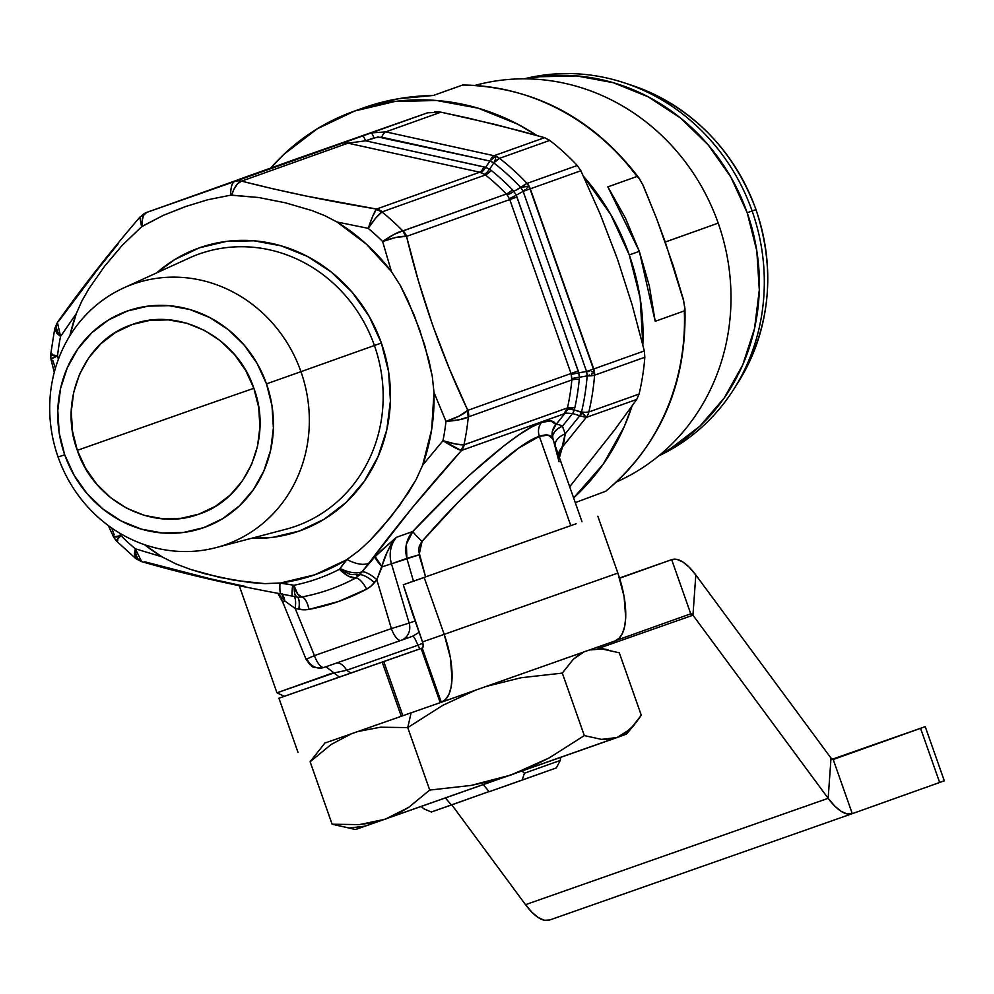 <?xml version="1.0" encoding="UTF-8"?>
<svg xmlns="http://www.w3.org/2000/svg" width="994" height="994" viewBox="0 0 994 994"><rect width="100%" height="100%" fill="white"/><g stroke="black" fill="none" stroke-linecap="round" stroke-linejoin="round"><path stroke-width="1.49" d="M755.949 209.585L755.949 209.585A194.725 181.293 -109.6 0 0 632.619 85.608C691.737 107.017 732.864 148.33 755.999 209.572C776.165 271.126 770.288 328.604 738.368 382.007A194.725 181.293 -109.6 0 0 755.949 209.585L752.123 210.989A200.987 187.133 -109.6 0 0 524.173 78.837A200.987 187.133 70.4 0 1 624.828 83.011A200.987 187.133 70.4 0 1 752.123 210.989L755.949 209.585M660.799 454.171L670.565 448.617L699.888 426.19L724.241 397.948L742.692 364.972L754.533 328.517L759.304 290.012L756.819 250.923L747.19 212.741L730.776 176.957L708.2 144.925L680.343 117.876L648.274 96.865L613.223 82.688L576.532 75.904L539.605 76.749L526.87 78.861A200.987 187.133 70.4 0 1 747.19 212.741L752.123 210.989A200.987 187.133 70.4 0 1 733.982 388.94A200.987 187.133 70.4 0 1 658.724 455.898A200.987 187.133 -109.6 0 0 752.123 210.989L747.19 212.741A200.987 187.133 70.4 0 1 660.799 454.159M683.822 301.368L665.259 242.051L718.202 223.128A211.039 196.489 -109.6 0 0 475.107 85.372A211.039 196.489 70.4 0 1 718.202 223.128L665.247 242.027L656.649 218.68L673.199 265.659L683.276 299.032L684.941 309.022L684.319 310.911L655.195 321.298L639.341 251.345L607.856 186.872L636.98 176.472A226.831 211.188 -109.6 0 0 462.558 85.049L433.434 95.449C408.869 95.971 385.97 99.959 364.748 107.427L353.802 111.328A226.831 211.188 70.4 0 1 536.797 135.457L517.65 124.163L478.089 108.172L436.677 100.506L395.016 101.463L354.696 111.017L317.272 128.785L284.185 154.095L270.728 168.048A226.831 211.188 70.4 0 1 353.802 111.328M629.277 254.936L639.341 251.345L629.277 254.936L610.751 214.542L583.49 176.311A226.831 211.188 70.4 0 1 629.277 254.936A226.831 211.188 70.4 0 1 642.845 344.868L640.148 298.026L629.277 254.936M216.183 547.595A138.253 128.723 70.4 0 1 58.087 457.029A138.253 128.723 -109.6 0 0 225.439 544.749A138.253 128.723 -109.6 0 0 300.958 371.669L374.415 345.49L300.958 371.669A138.253 128.723 70.4 0 1 216.183 547.595L285.85 529.268A144.428 134.476 -109.6 0 0 374.415 345.49L381.373 343.029A150.169 139.819 70.4 0 1 251.32 538.35L272.654 537.356L299.343 531.032L324.119 519.266L346.024 502.517L364.226 481.407L378.006 456.768L386.852 429.545L390.418 400.768L388.567 371.557L381.373 343.029L369.109 316.291L352.249 292.36L331.437 272.157L307.469 256.452L281.277 245.866L253.868 240.797L226.284 241.43L199.583 247.755L174.807 259.521L156.605 272.915A150.169 139.819 70.4 0 1 381.373 343.029L374.415 345.49A144.428 134.476 -109.6 0 0 191.295 257.086M200.129 406.993L77.321 450.344C58.273 400.122 84.589 339.799 132.214 324.529C178.92 306.649 237.243 337.214 253.868 388.294L200.129 406.993L253.868 388.294L245.655 370.402L234.373 354.386L220.444 340.867L204.404 330.356L186.884 323.274L168.533 319.882L150.082 320.304L132.214 324.529L115.639 332.406L100.978 343.626L88.801 357.741L79.57 374.229L73.655 392.456L71.27 411.702L72.512 431.259L77.321 450.344L85.534 468.236L96.816 484.252L110.744 497.77L126.785 508.282L144.304 515.364L162.656 518.769L181.107 518.334L198.974 514.109L215.549 506.232L230.21 495.024L242.387 480.897L251.619 464.409L257.533 446.182L259.919 426.935L258.688 407.391L253.868 388.294C272.915 438.516 246.599 498.839 198.974 514.109C152.268 531.989 93.945 501.423 77.321 450.344L200.129 406.993M300.958 371.669L266.479 383.87A114.844 106.93 70.4 0 1 203.745 527.652A114.844 106.93 70.4 0 1 64.709 454.78L58.087 457.029L64.709 454.78L59.205 432.962L57.789 410.621L60.522 388.617L67.281 367.792L77.83 348.944L91.746 332.804L108.495 319.993L127.443 310.998L147.857 306.152L168.955 305.667L189.929 309.556L209.958 317.645L228.285 329.66L244.201 345.104L257.098 363.419L266.479 383.87L271.983 405.676L273.4 428.016L270.666 450.021L263.907 470.845L253.358 489.694L239.442 505.834L222.693 518.657L203.745 527.652L183.331 532.486L162.233 532.97L141.272 529.094L121.231 520.993L102.904 508.978L86.987 493.533L74.09 475.231L64.709 454.78A114.844 106.93 70.4 0 1 127.443 310.998A114.844 106.93 70.4 0 1 266.479 383.87L300.958 371.669A138.253 128.723 -109.6 0 0 133.606 283.949A138.253 128.723 -109.6 0 0 58.087 457.029A138.253 128.723 70.4 0 1 123.554 287.999A138.253 128.723 70.4 0 1 300.958 371.669M559.038 461.738L552.068 435.148L552.366 431.334L555.919 424.6A14.351 14.065 -23.1 0 0 552.813 438.876C551.011 434.676 546.526 433.844 539.357 436.378A14.351 13.369 70.4 0 1 541.531 422.425C549.297 419.679 554.093 420.4 555.919 424.6A14.351 4.548 -141.2 0 1 562.467 426.14L565.176 433.893L562.008 447.511A14.351 13.667 7.2 0 0 558.317 454.444A14.351 13.667 -172.8 0 1 562.008 447.511L558.516 455.028M421.506 542.078L419.356 545.992L418.524 550.341L425.581 576.893L419.095 554.814L391.474 563.834L409.143 623.101L415.107 620.977L409.143 623.101A14.351 13.369 70.4 0 1 401.129 640.335A14.351 13.369 -109.6 0 0 409.143 623.101L391.474 563.834A28.714 26.739 70.4 0 1 396.283 537.369L380.64 551.161L369.109 562.952L412.324 507.673L461.539 450.431L566.195 413.119L572.606 413.529L562.467 426.14L557.907 428.662L554.503 431.93L552.726 435.496L552.813 438.876A14.351 8.834 160 0 1 562.467 426.14A14.351 4.548 38.8 0 0 555.919 424.6L564.89 413.442L555.919 424.6L550.962 420.909L541.531 422.425L531.43 427.134L519.042 434.8L504.629 445.3L470.845 473.927L452.121 491.496L412.821 531.467L396.283 537.369L412.821 531.467C463.813 476.461 520.297 428.613 541.531 422.425A14.351 13.369 -109.6 0 0 539.357 436.378L518.706 448.095L490.787 470.771L457.725 502.691L422.077 541.37A14.351 1.093 43.2 0 1 412.821 531.467L406.397 544.128L406.857 558.342L391.474 563.834A28.714 26.739 70.4 0 1 396.283 537.369C388.194 548.7 383.46 558.516 382.094 566.816L375.123 556.565L396.283 537.369L391.276 543.979L387.474 551.31L376.801 579.701L370.861 586.274L366.637 589.119L338.594 601.469L308.985 609.384L303.903 609.807L295.156 608.39L314.427 655.618L391.375 628.581L376.801 579.701L374.465 582.608A14.351 4.548 38.8 0 0 359.766 574.706L361.978 571.823A14.351 4.548 -141.2 0 1 376.801 579.701A14.351 4.548 38.8 0 0 361.978 571.823L375.123 556.565A14.351 2.982 -135.4 0 0 382.094 566.816L391.474 563.834L382.094 566.816L376.801 579.701L391.375 628.581L409.143 623.101L391.375 628.581A14.351 5.243 70.6 0 0 401.067 640.36A14.351 5.243 70.6 0 0 401.079 640.36A14.351 13.369 -109.6 0 0 401.129 640.335L412.796 636.172L419.108 632.346L412.796 636.172M570.792 525.64L539.357 436.378L570.792 525.64M358.026 731.472L380.503 727.21L407.739 727.596L411.094 712.835L407.739 727.596L442.877 705.28L475.281 690.271M356.386 829.207L626.344 734.156M325.038 742.866L310.116 761.752L332.12 824.225L355.554 829.53L617.063 737.523L630.283 729.161L641.292 715.258L619.287 652.785L602.041 648.983L589.492 649.964L602.041 648.983L619.287 652.785L641.292 715.258L634.234 724.986L623.971 734.119L617.063 737.523L609.521 739.275L601.457 739.387L584.323 735.585L549.185 757.913L530.634 767.169L511.289 774.922L491.334 781.023L471.044 785.434L429.731 790.068L408.696 807.364L397.289 814.074L385.187 819.242L372.477 822.746L359.356 824.61L332.12 824.225L349.242 828.027L364.86 826.151L359.505 828.077M579.589 654.288L583.888 651.94L573.252 659.308L579.589 654.288M475.331 690.258L442.877 705.28L407.739 727.596L429.731 790.068L471.044 785.434L511.289 774.922L549.185 757.913L584.323 735.585L562.318 673.112L521.018 677.746L486.041 686.469L521.018 677.746L562.318 673.112L573.252 659.308L562.318 673.112L584.323 735.585L601.457 739.387L617.063 737.523L626.382 734.156L634.234 724.986M351.267 733.845L331.164 744.469L310.116 761.752L331.164 744.469L351.242 733.858M321.037 747.935L310.116 761.752L332.12 824.225L359.356 824.61L385.187 819.242L408.696 807.364L429.731 790.068L407.739 727.596L380.503 727.21L357.989 731.485M524.459 773.208L522.098 780.116L556.342 767.902L560.256 760.435L524.459 773.208L522.074 771.009L524.459 773.208L560.256 760.435L556.342 767.902L489.21 791.709L483.258 784.688L489.21 791.709L522.098 780.116L524.459 773.208M560.74 757.217L560.256 760.435L560.74 757.217M489.073 791.559L431.309 812.023L423.581 808.656L431.309 812.023L451.375 805.003L445.436 797.983L451.375 805.003L489.073 791.559M421.183 806.469L423.581 808.656L421.183 806.469M401.191 640.31L412.734 636.197A14.351 1.951 -109.4 0 1 417.902 645.23L346.62 670.279A14.351 8.225 70.7 0 0 336.519 663.048A14.351 8.225 -109.3 0 1 346.62 670.279L334.034 672.95L276.966 692.818L334.034 672.95L325.945 666.763M559.287 457.961L562.008 447.511L586.187 417.455A14.351 13.369 -109.6 0 0 588.846 411.976A236.883 220.544 -109.6 0 0 594.574 375.198A14.351 13.369 -109.6 0 0 594.487 372.017L528.97 185.965A14.351 13.369 -109.6 0 0 527.044 183.418A236.883 220.544 -109.6 0 0 499.51 158.332A14.351 13.369 -109.6 0 0 496.863 156.692A14.351 13.369 -109.6 0 0 494.018 155.723L385.771 131.867L371.222 132.91L234.621 181.529A14.351 13.369 70.4 0 1 241.554 181.132L237.529 183.778L233.938 189.295L231.664 195.11L258.664 197.52L285.39 202.801L311.768 210.517L324.603 215.574L336.991 221.985L368.19 228.347L336.991 221.985A196.576 183.02 70.4 0 1 391.437 271.598L382.628 241.505A208.168 193.818 -109.6 0 0 368.19 228.347A208.168 193.818 70.4 0 1 382.628 241.505L394.283 234.286L402.769 230.919L506.356 194.016A222.519 207.174 -109.6 0 0 485.432 174.956L381.944 211.946A222.519 207.174 70.4 0 1 402.769 230.919A222.519 207.174 -109.6 0 0 381.944 211.946L376.055 217.674L368.19 228.347C374.042 219.649 378.627 214.182 381.944 211.946L485.432 174.956L484.563 174.335L479.767 172.21L376.54 209.051L306.848 196.178L273.425 188.897L241.554 181.132L347.962 143.161L479.767 172.21L376.54 209.051A14.351 13.369 70.4 0 1 382.205 211.784A14.351 13.369 -109.6 0 0 376.54 209.051L376.192 209.374A14.351 13.643 48.4 0 1 381.944 211.946L376.192 209.374C374.253 212.207 371.582 218.531 368.19 228.347L372.75 216.183L376.54 209.051C328.616 201.173 283.625 191.867 241.554 181.132L347.962 143.161L365.593 140.813L485.644 167.352L489.893 161.053L377.956 136.973L365.593 140.813L374.042 137.831L381.646 137.197L489.893 161.053A14.351 6.784 33.9 0 1 493.782 162.892L489.582 169.241L491.222 170.421A226.731 211.088 70.4 0 1 512.544 189.854L513.873 191.382L520.819 187.543A232.671 216.63 -109.6 0 0 493.782 162.892A232.671 216.63 70.4 0 1 520.819 187.543A14.351 5.678 60.7 0 1 523.13 191.345L516.234 195.222L578.769 372.8L586.572 371.495L523.13 191.345L586.572 371.495A14.351 5.678 80.4 0 1 587.156 375.906L579.34 377.285L579.253 379.31A226.731 211.088 70.4 0 1 574.805 407.788L574.209 409.963L581.515 412.038A232.671 216.63 -109.6 0 0 587.156 375.906A232.671 216.63 70.4 0 1 581.515 412.038L586.187 417.455L636.756 399.414L614.603 429.893L569.699 486.749L614.603 429.893L636.756 399.414L639.092 394.046A236.883 220.544 -109.6 0 0 644.833 357.268L594.574 375.198A236.883 220.544 70.4 0 1 588.846 411.976L639.092 394.046L588.846 411.976A14.351 13.369 70.4 0 1 586.187 417.455L636.756 399.414L639.092 394.046A236.883 220.544 70.4 0 0 644.833 357.268L644.323 350.919L593.753 368.96L530.311 188.81L580.881 170.757L600.227 214.219L617.448 259.049L632.209 305.096L644.323 350.919L593.753 368.96A14.351 13.369 70.4 0 1 594.487 372.017A14.351 13.369 70.4 0 1 594.574 375.198L644.833 357.268L644.323 350.919L632.209 305.096L617.448 259.049L600.227 214.219L580.881 170.757L577.29 165.489A236.883 220.544 -109.6 0 0 549.769 140.403L499.51 158.332A236.883 220.544 70.4 0 1 527.044 183.418L577.29 165.489L527.044 183.418A14.351 13.369 70.4 0 1 528.97 185.965A14.351 13.369 70.4 0 1 530.311 188.81L580.881 170.757L577.29 165.489A236.883 220.544 70.4 0 0 549.769 140.403L544.588 137.681L494.018 155.723L385.771 131.867L440.951 112.173L495.087 124.412L544.588 137.681L494.018 155.723A14.351 13.369 70.4 0 1 496.863 156.692A14.351 13.369 70.4 0 1 499.51 158.332L549.769 140.403L544.588 137.681L520.359 130.935L468.646 118.162L440.951 112.173L427.519 112.819L146.764 212.405L427.519 112.819L371.222 132.91L385.771 131.867L440.951 112.173L434.689 111.576M141.098 216.431A14.351 13.369 70.4 0 1 146.702 212.43L139.843 217.152C108.433 253.905 80.961 288.993 57.428 322.416L54.745 328.517L60.559 336.457L57.428 322.416L56.26 327.424L57.577 331.785L60.559 336.457L76.289 313.607L69.866 335.723A196.576 183.02 70.4 0 1 76.289 313.607L60.559 336.457L56.894 333.388L54.745 328.529L50.669 354.572L57.553 355.74L58.36 359.306L57.553 355.74A208.168 193.818 70.4 0 1 60.559 336.457A208.168 193.818 -109.6 0 0 57.553 355.74C50.793 355.144 49.054 354.585 52.334 354.075M445.971 421.406L433.993 392.444A196.576 183.02 70.4 0 1 422.636 465.18L442.964 440.69A208.168 193.818 -109.6 0 0 445.971 421.406L458.992 416.175L467.801 410.336L449.288 368.526L432.638 325.175L418.362 280.718L406.546 236.398L509.773 199.558L571.028 373.495L467.801 410.336A14.351 13.369 70.4 0 1 468.609 416.797L468.286 416.971A222.519 207.174 70.4 0 1 463.937 444.79L567.475 407.913A222.519 207.174 -109.6 0 0 571.836 379.957L468.609 416.797L571.836 379.957L571.028 373.495L467.801 410.336C441.411 354.696 420.996 296.721 406.546 236.398L509.773 199.558L507.052 194.824L506.356 194.016L403.129 230.857A14.351 13.369 70.4 0 1 406.546 236.398A14.351 13.369 -109.6 0 0 403.129 230.857L402.769 230.919C398.097 231.925 391.375 235.454 382.628 241.505C392.692 237.777 400.408 236.063 405.788 236.361L402.769 230.919A14.351 12.91 87.1 0 1 405.788 236.361L396.034 237.404L382.628 241.505L391.437 271.598L400.209 285.278L407.503 299.629L419.567 329.511L428.948 360.549L432.278 376.353L433.993 392.444L445.971 421.406C456.594 420.624 464.024 419.145 468.286 416.971L468.609 416.797A14.351 13.369 -109.6 0 0 467.801 410.336L467.23 410.845A14.351 12.91 53.7 0 1 468.286 416.971L467.23 410.845C463.241 414.473 456.159 418.002 445.971 421.406A208.168 193.818 70.4 0 1 442.964 440.69L455.786 444.057L463.937 444.79A222.519 207.174 -109.6 0 0 468.286 416.971L459.576 419.704L445.971 421.406M340.072 568.419L346.459 559.846A196.576 183.02 70.4 0 1 280.668 582.969L293.926 585.292A201.235 187.357 -109.6 0 0 339.426 569.289L340.072 568.419A28.714 14.761 34.5 0 0 361.978 571.823L369.109 562.952C395.985 526.708 426.799 489.197 461.539 450.431L563.871 413.914L567.475 407.913L464.248 444.753A14.351 13.369 70.4 0 1 461.539 450.431A14.351 13.369 -109.6 0 0 464.248 444.753L463.937 444.79C459.973 445.163 452.978 443.784 442.964 440.69C451.761 446.194 457.787 449.437 461.067 450.394L463.937 444.79A14.351 13.643 92.3 0 1 461.067 450.394L442.964 440.69L422.636 465.18L416.2 479.443L408.397 492.676L390.505 517.389L370.253 540.202L359.157 550.502L347.005 559.51A28.714 13.841 36.5 0 0 369.109 562.952A28.714 13.841 -143.5 0 1 347.005 559.51L339.426 569.289L350.223 574.42L359.766 574.706A14.351 4.548 -141.2 0 1 374.465 582.608A28.714 26.739 70.4 0 1 366.637 589.119A14.351 5.194 61.8 0 0 355.827 577.999L361.978 571.823A28.714 14.761 -145.5 0 1 340.072 568.419M555.286 445.846A14.351 8.822 161.5 0 1 565.176 433.893A14.351 8.822 -18.5 0 0 555.286 445.846M144.714 561.772L210.094 578.744L245.319 586.448M118.547 243.319L97.3 269.846L58.969 320.863M52.794 360.412L55.391 368.277M111.726 528L114.235 534.909M581.999 521.713L552.813 438.876L548.104 435.099L539.357 436.378C519.713 441.982 468.249 488.054 422.077 541.37L419.095 554.814L406.857 558.342C404.334 548.054 406.322 539.096 412.821 531.467A14.351 1.093 -136.8 0 0 422.077 541.37M558.206 456.047L562.008 447.511L586.187 417.455L579.763 415.753L565.176 433.893L579.763 415.753L572.606 413.529L562.467 426.14L565.176 433.893L564.058 441.46L559.423 457.575M413.454 581.179L406.857 558.342L413.454 581.179M412.088 612.403L403.266 584.77L404.309 584.41L403.266 584.77L422.487 641.938L423.195 645.988L422.214 648.1L278.929 698.223L383.783 661.569L402.856 715.73L326.318 742.58L401.29 716.289L382.218 662.116L401.29 716.289L402.856 715.73L383.783 661.569L421.145 648.473L440.218 702.646L402.856 715.73L441.299 702.273L440.218 702.646L421.145 648.473L422.214 648.1L441.299 702.273L422.226 648.1A5.74 2.299 70.6 0 1 422.214 648.1A5.74 2.299 70.6 0 0 422.487 641.938L444.194 634.371L422.487 641.938L412.088 612.403M108.309 525.553L113.502 536.847L116.919 536.971L120.908 535.642L119.678 533.132L120.908 535.642A208.168 193.818 -109.6 0 0 135.346 548.8L161.935 556.802A196.576 183.02 70.4 0 1 144.416 544.637M401.129 640.335L324.119 667.396A14.351 5.243 -109.4 0 1 314.427 655.618L306.065 659.27L309.83 664.601C313.445 665.098 306.947 668.316 324.119 667.396L401.054 640.36A14.351 5.243 -109.4 0 1 391.375 628.581L314.427 655.618A14.351 5.243 70.6 0 0 324.119 667.396A14.351 13.369 70.4 0 1 307.009 658.997M238.995 179.392L295.74 159.127M586.187 417.455A14.351 1.093 -136.8 0 0 581.515 412.038L586.187 417.455L582.161 413.007L579.763 415.753L586.187 417.455M585.404 412.348L581.515 412.038A14.351 2.994 13.3 0 0 588.846 411.976L585.404 412.348M594.574 375.198A14.351 2.274 -175.5 0 1 587.156 375.906L594.574 375.198M589.591 374.999L587.156 375.906L589.591 374.999M593.331 373.011L591.678 374.017L593.331 373.011M574.209 409.963L567.934 409.006L563.871 413.914L567.475 407.913A14.351 2.932 -167.5 0 1 574.805 407.788L574.209 409.963A12.922 6.088 106.2 0 1 572.544 413.516L579.763 415.753A12.922 7.368 -53.9 0 0 582.161 413.007L581.341 412.237A12.922 6.126 107.2 0 1 579.664 415.703A12.922 6.126 -72.8 0 0 581.341 412.237L574.308 410A12.922 6.113 107.1 0 1 572.606 413.529A12.922 6.113 -72.9 0 0 574.308 410L574.209 409.963C571.376 407.875 568.742 408.223 566.319 411.019A12.922 11.543 63.8 0 1 564.89 413.442L572.544 413.516A12.922 6.088 -73.8 0 0 574.209 409.963M589.131 371.52L586.572 371.495L589.131 371.52M593.169 371.781L591.355 371.619L593.169 371.781M567.475 407.913A222.519 207.174 -109.6 0 0 571.836 379.957A14.351 2.336 -174.7 0 1 579.253 379.31A226.731 211.088 70.4 0 1 574.805 407.788A14.351 2.932 12.5 0 0 567.475 407.913M593.753 368.96L586.572 371.495L578.769 372.8L579.34 377.285L587.156 375.906A14.351 5.678 -99.6 0 0 586.572 371.495L593.753 368.96M571.836 379.957L571.873 378.9A14.351 2.858 179.9 0 1 579.34 377.285L579.253 379.31A14.351 2.336 5.3 0 0 571.836 379.957M530.311 188.81L523.13 191.345L530.311 188.81M571.873 378.9L571.302 374.427L578.769 372.8L579.34 377.285A14.351 2.858 -0.1 0 0 571.873 378.9M525.105 189.73L523.13 191.345L525.105 189.73M528.087 186.971L526.783 188.251L528.087 186.971M528.97 185.965L520.819 187.543L528.97 185.965M571.302 374.427L571.028 373.495L578.21 370.961L578.769 372.8L571.302 374.427M578.21 370.961L571.028 373.495L509.773 199.558L516.955 197.023L578.21 370.961M522.732 186.052L513.873 191.382L516.234 195.222L523.13 191.345A14.351 5.678 -119.3 0 0 520.819 187.543A14.351 2.224 -43.3 0 1 527.044 183.418L522.732 186.052M509.773 199.558L509.4 198.676L516.234 195.222L516.955 197.023L509.773 199.558M499.51 158.332A14.351 2.957 127.9 0 0 493.782 162.892L499.51 158.332M509.4 198.676L507.052 194.824A14.351 2.808 141.3 0 0 513.873 191.382L516.234 195.222L509.4 198.676M495.633 158.928L493.782 162.892L495.633 158.928M507.052 194.824L506.356 194.016A14.351 2.299 135.9 0 0 512.544 189.854L513.873 191.382A14.351 2.808 -38.7 0 1 507.052 194.824M493.509 157.922L489.893 161.053L493.509 157.922L496.863 156.692L493.509 157.922M506.356 194.016A222.519 207.174 -109.6 0 0 485.432 174.956A14.351 2.883 128.8 0 0 491.222 170.421A226.731 211.088 70.4 0 1 512.544 189.854A14.351 2.299 -44.1 0 1 506.356 194.016M494.018 155.723A14.351 4.523 102.4 0 0 489.893 161.053L485.644 167.352L489.582 169.241L493.782 162.892A14.351 6.784 -146.1 0 0 489.893 161.053A14.351 4.523 -77.6 0 1 494.018 155.723M485.432 174.956L484.563 174.335A14.351 2.323 123.4 0 0 489.582 169.241L491.222 170.421A14.351 2.883 -51.2 0 1 485.432 174.956M385.771 131.867A14.351 4.523 102.4 0 0 381.646 137.197A14.351 4.523 -77.6 0 1 385.771 131.867M485.644 167.352L489.582 169.241A14.351 2.323 -56.6 0 1 484.563 174.335L480.636 172.447A14.351 5.218 107.3 0 0 485.644 167.352A14.351 5.218 -72.7 0 1 480.636 172.447L479.767 172.21A14.351 4.523 102.4 0 0 483.892 166.88L485.644 167.352M371.222 132.91A14.351 1.292 70.6 0 1 374.042 137.831A14.351 1.292 -109.4 0 0 371.222 132.91M362.773 135.88A14.351 1.292 70.6 0 1 365.593 140.813L483.892 166.88A14.351 4.523 -77.6 0 1 479.767 172.21L347.962 143.161L365.593 140.813A14.351 1.292 -109.4 0 0 362.773 135.88M341.017 143.558A14.351 13.369 70.4 0 1 347.962 143.161A14.351 13.369 -109.6 0 0 341.017 143.558M234.621 181.529C232.049 182.759 230.707 187.307 230.608 195.172L231.664 195.11C234.249 187.108 237.541 182.449 241.554 181.132A14.351 13.369 -109.6 0 0 234.621 181.529L146.764 212.405A14.351 13.369 -109.6 0 0 146.702 212.43A14.351 13.369 70.4 0 1 146.764 212.405L253.172 174.435A14.351 13.369 -109.6 0 0 253.11 174.459A14.351 13.369 70.4 0 1 253.172 174.435L245.369 177.143A14.351 10.661 70.7 0 0 244.35 177.578A14.351 10.661 -109.3 0 1 245.369 177.143L239.691 179.131A14.351 10.661 70.7 0 0 238.461 179.69A14.351 10.661 -109.3 0 1 239.691 179.131L295.864 159.09M253.781 174.223L253.11 174.459A14.351 13.369 -109.6 0 0 253.06 174.484M564.89 413.442L566.319 411.019L563.871 413.914L564.89 413.442M239.256 585.727L276.966 692.818L284.296 696.322L419.965 648.834L417.902 645.23L422.872 643.255L417.902 645.23A14.351 1.951 70.6 0 0 412.734 636.197M366.637 589.119A229.701 213.859 70.4 0 1 308.985 609.384A14.351 5.181 79.4 0 0 301.754 596.996L301.704 596.996A215.425 200.577 -109.6 0 0 355.715 578.011L355.827 577.999A14.351 5.194 -118.2 0 1 366.637 589.119M299.306 597.208L301.754 596.996A14.351 5.181 -100.6 0 1 308.985 609.384A28.714 26.739 70.4 0 1 298.796 609.198A14.351 4.523 102.4 0 0 297.343 597.083A14.351 4.523 -77.6 0 1 298.796 609.198L295.156 608.39A14.351 4.523 102.4 0 0 293.938 596.437A14.351 4.523 -77.6 0 1 295.156 608.39L284.793 601.01A14.351 10.76 111.1 0 0 281.762 594.027L284.793 601.01L277.624 593.269M277.985 593.629L284.793 601.01L282.694 602.004L284.793 601.01L295.156 608.39L314.427 655.618L306.289 659.233M283.65 601.718L282.694 602.004L278.618 594.847M139.843 217.152L141.57 226.769L142.44 226.16C141.483 218.668 142.925 214.083 146.764 212.405L143.546 215.288L142.179 220.668L142.44 226.16L163.302 215.35L186.611 206.18M88.777 288.894L81.943 300.834L76.289 313.607L81.943 300.834L88.777 288.894L104.457 266.429L122.026 245.543L141.57 226.769L163.302 215.35L185.145 206.69L207.584 199.794L230.608 195.172L258.664 197.52L285.39 202.801M355.827 577.999L359.766 574.706L355.827 577.999M350.397 574.47L339.426 569.289C345.837 575.451 351.267 578.359 355.715 578.011L359.294 574.843L356.597 575.253M51.005 359.331L57.553 355.74L53.601 357.194L51.017 359.393L54.26 372.328M355.715 578.011L348.31 576.098L339.426 569.289A201.235 187.357 70.4 0 1 293.926 585.292L297.591 593.927L301.704 596.996A215.425 200.577 -109.6 0 0 355.715 578.011M298.908 597.208L301.704 596.996C298.809 596.798 296.212 592.896 293.926 585.292C294.236 592.884 295.094 596.76 296.46 596.922L294.796 593.903L293.926 585.292L292.683 585.068A28.714 2.671 101.2 0 0 292.609 596.176A28.714 2.671 -78.8 0 1 292.683 585.068L280.035 583.056A28.714 4.001 100.4 0 0 281.165 593.915A28.714 4.001 -79.6 0 1 280.035 583.056L264.851 583.627L249.792 582.521L219.885 577.452L190.264 569.338L175.839 563.871L161.935 556.802L135.346 548.8A208.168 193.818 70.4 0 1 120.908 535.642L113.54 536.897M301.754 596.996L298.921 597.208L301.754 596.996M117.851 540.127C114.981 541.817 116 540.326 120.908 535.642L116.248 540.811L135.743 558.566L134.401 553.472L135.346 548.8L135.743 558.566L141.633 561.635L135.346 548.8L135.942 554.304L137.632 558.504L141.633 561.622C183.629 573.786 230.148 584.559 281.178 593.927L292.621 596.176A28.714 2.671 -78.8 0 0 292.882 596.102M281.998 593.567A28.714 4.001 -79.6 0 1 281.165 593.915M295.988 159.04L427.519 112.819M287.949 528.696A144.428 134.476 -109.6 0 0 374.415 345.49A144.428 134.476 -109.6 0 0 189.084 258.08L123.554 287.999M311.768 210.517L324.603 215.574L336.991 221.985L366.351 244.126L391.437 271.598L400.209 285.278L413.889 314.415L424.624 344.906L432.278 376.353L433.993 392.444L431.657 429.545L422.636 465.18L416.2 479.443L399.774 505.275L380.677 529.069L370.253 540.202M359.157 550.502L346.459 559.846L314.763 574.805L280.668 582.969L264.851 583.627L234.808 580.384L205.012 573.799L190.264 569.338L175.839 563.871L161.935 556.802L144.403 544.625M104.457 266.429L122.026 245.543L141.57 226.769M207.584 199.794L230.608 195.172M276.966 692.818L333.499 672.689M284.607 696.198L339.451 677.125L334.034 672.95L339.451 677.125L342.284 676.131M345.08 675.15L419.965 648.834L417.902 645.23L346.62 670.279L350.957 673.087L346.62 670.279L334.034 672.95M419.965 648.834L422.512 647.939L419.965 648.834M690.755 613.807L616.417 640.335L690.755 613.807L671.683 559.647L619.585 578.235L671.683 559.647L690.755 613.807A5.74 2.1 -109.4 0 1 692.955 615.211L690.755 613.807M441.373 702.236L445.548 699.503L448.841 694.558L451.027 687.612L452.034 678.939L450.406 657.804L444.194 634.371A63.169 25.285 70.6 0 1 441.336 702.249A63.169 25.285 70.6 0 1 441.299 702.273L614.975 640.968L619.225 638.198L622.517 633.253L624.704 626.307L625.711 617.634L624.083 596.512L617.87 573.078L444.194 634.371L424.165 577.502L403.266 584.77L424.165 577.502L444.194 634.371L617.87 573.078L597.841 516.209L617.87 573.078A63.169 25.285 -109.4 0 1 615.013 640.956A63.169 25.285 -109.4 0 1 614.975 640.968M619.51 577.986L671.683 559.647L676.877 559.386L682.828 561.958L689.24 567.239L695.812 574.992L692.955 615.211L599.27 648.125L692.955 615.211L695.812 574.992L831.021 758.099L828.164 798.306L692.955 615.211L828.164 798.306L834.736 806.059L841.148 811.352L847.087 813.924L852.28 813.664L833.208 759.491L831.021 758.099L695.812 574.992A63.169 23.048 -109.4 0 0 671.72 559.634A63.169 23.048 -109.4 0 1 671.72 559.634L619.51 577.986L671.72 559.634M852.243 813.676L549.595 920.034A63.169 23.048 70.6 0 0 549.632 920.022A63.169 23.048 70.6 0 1 525.515 904.677L451.81 804.854L525.515 904.677L828.164 798.306L525.515 904.677L532.088 912.43L538.499 917.711L544.439 920.282L549.632 920.022L852.28 813.664A63.169 23.048 -109.4 0 1 852.243 813.676A63.169 23.048 -109.4 0 1 828.164 798.306L831.021 758.099A5.74 2.1 -109.4 0 0 833.208 759.503A5.74 2.1 -109.4 0 1 833.208 759.503L852.28 813.664L939.641 782.489L920.568 728.329L833.208 759.491L925.215 726.639L832.164 759.267L925.228 726.639L920.568 728.329L939.641 782.489L944.288 780.812L852.206 813.688M576.135 523.763L404.309 584.41L576.135 523.763M462.322 85.136L462.558 85.049A226.831 211.188 70.4 0 1 636.98 176.472L639.142 178.199C593.368 118.112 534.598 87.025 462.806 84.962M638.794 177.74L643.292 185.692L656.649 218.68L642.546 184.163M573.625 497.932L603.37 463.949L624.195 426.737L632.01 406.086A226.831 211.188 70.4 0 1 573.625 497.932M605.619 491.284L575.277 502.616L605.619 491.284A226.831 211.188 -109.6 0 0 684.319 310.911A226.831 211.188 70.4 0 1 605.619 491.284L605.259 491.409M616.603 481.904A211.039 196.489 -109.6 0 0 718.202 223.128A211.039 196.489 70.4 0 1 616.603 481.904M605.855 491.198C660.538 444.678 686.891 383.684 684.928 308.215L684.941 309.022M462.558 85.049L433.434 95.449L397.985 98.804L363.792 107.762M684.816 306.984L684.319 310.911L655.195 321.298L649.355 286.086L639.341 251.345L625.388 217.997L607.856 186.872L636.98 176.472L639.801 179.181M624.828 83.011L632.619 85.608M608.117 649.778L595.853 647.492M237.516 180.026L239.591 179.168M253.11 174.459L146.702 212.43M306.065 659.283L282.694 602.004M50.669 354.572L51.017 359.393M113.502 536.847L116.248 540.811M296.311 596.909L292.621 596.176M298.001 752.383L278.929 698.223M925.228 726.639L944.3 780.799M441.336 702.249L615.013 640.956M733.982 388.94L738.368 382.007"/></g></svg>

